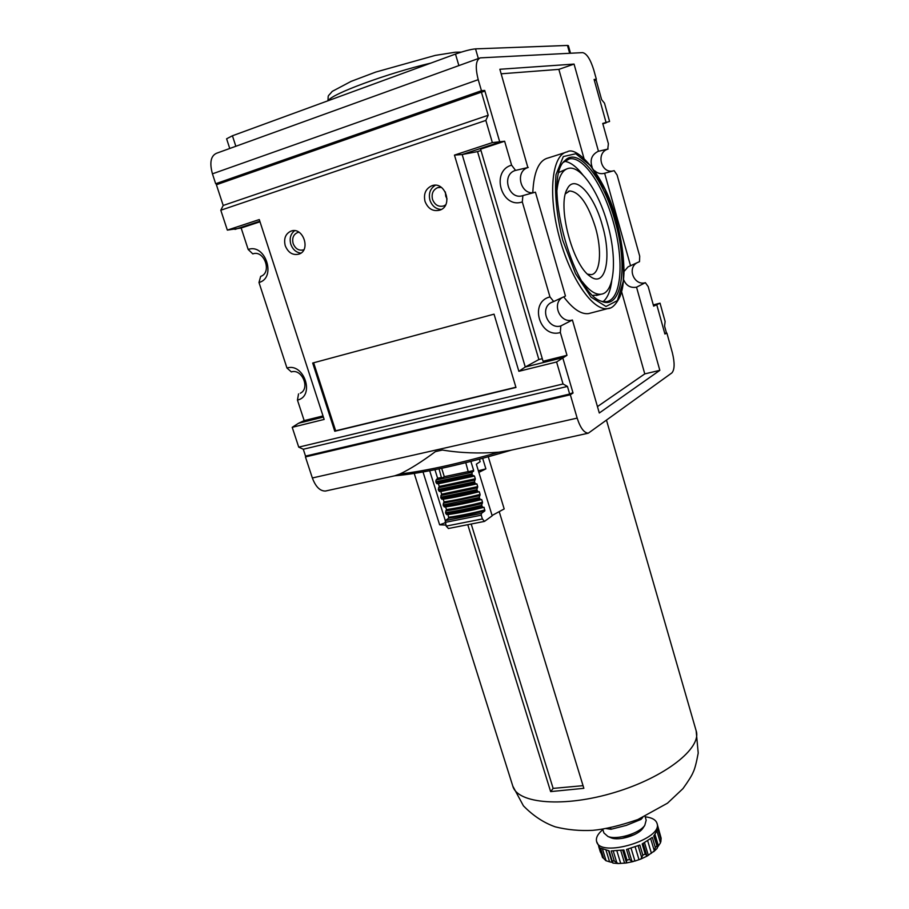 <?xml version="1.0" encoding="UTF-8"?>
<svg xmlns="http://www.w3.org/2000/svg" width="909" height="909" viewBox="0 0 909 909"><rect width="100%" height="100%" fill="white"/><g stroke="black" fill="none" stroke-linecap="round" stroke-linejoin="round"><path stroke-width="1.36" d="M394.733 475.793L399.96 473.987C410.277 469.033 422.094 461.567 435.422 451.614L442.399 450.035L435.422 451.614M399.96 473.987C425.344 471.021 458.341 463.749 498.973 452.171L510.733 450.262M613.552 170.812C601.292 174.346 595.52 152.928 607.757 149.144L608.394 143.758L602.724 123.431L609.575 121.465L604.496 103.183L601.61 99.626L596.281 80.424L594.281 80.128L594.1 79.469L596.349 79.253L593.804 70.073C590.464 59.346 586.748 53.529 582.646 52.62L480.236 57.869C475.771 60.062 475.112 67.323 478.225 79.674L481.463 90.73L484.713 90.411L484.94 91.195L481.418 92.15L488.178 115.273L485.849 120.42L492.348 142.599L454.455 155.109L518.869 371.304L525.277 367.009L562.739 357.714L573.045 393.018L570.329 394.756L577.158 418.106C580.34 427.9 584.067 432.934 588.316 433.184L671.887 372.895C674.683 369.656 674.83 362.941 672.353 352.737L666.899 333.114L665.422 333.478M596.349 79.253L594.236 79.969M666.899 333.114L664.911 334.012L666.342 332.512L664.57 326.126L665.115 321.491L660.036 303.174L653.639 306.151L648.197 286.63L645.367 282.676C634.664 286.108 626.949 268.95 636.561 263.008M573.045 393.018L570.863 393.529M308.287 455.454L305.435 456.92L312.355 477.975C315.662 486.792 320.025 491.144 325.456 491.042L326.376 490.837M570.329 394.756L305.435 456.92M492.348 142.599L504.631 141.247L480.588 149.167L543.048 361.248L566.989 355.305L556.592 361.987L563.035 383.984L567.455 386.427L569.67 394.04L572.943 392.654M518.869 371.304L556.592 361.987M454.455 155.109L462.17 154.53L525.277 367.009L538.878 359.544L542.298 358.691M484.94 91.195L499.802 142.122L462.17 154.53L477.543 151.61L538.878 359.544M569.67 394.04L305.538 456.102L303.288 449.239L298.731 447.137L292.209 427.321L324.149 419.424L259.281 219.569L227.341 230.113L220.796 210.229L223.205 205.468L216.399 184.754L481.418 92.15M303.867 249.714L303.47 249.873C298.811 250.941 295.368 248.827 293.141 243.555C291.891 238.215 293.334 234.556 297.482 232.568L299.027 232.25M300.879 253.134C296.129 252.475 292.766 249.532 290.823 244.294C289.278 238.397 290.55 233.863 294.652 230.693M594.281 80.128L606.155 122.806L602.849 123.874M653.389 305.276L656.673 304.424L664.911 334.012M660.036 303.174L653.287 304.913M630.551 265.803L604.633 173.255L614.132 170.653L617.109 175.062L639.709 256.179L639.504 261.644L628.051 266.871L624.006 271.518M498.973 452.171C479.168 453.716 460.306 453.012 442.399 450.035M480.975 150.485L477.543 151.61M567.455 386.427L303.288 449.239M563.035 383.984L298.731 447.137M485.849 120.42L220.796 210.229M425.014 201.412C423.401 193.89 425.662 188.686 431.798 185.777C445.08 180.55 453.466 205.673 439.967 210.104C433.059 211.797 428.071 208.911 425.014 201.412M285.244 245.725C283.563 238.612 285.483 233.738 291.005 231.102C303.004 226.386 311.242 250.259 298.993 254.111C292.789 255.543 288.198 252.747 285.244 245.725M494.041 314.162L312.685 363.032L334.773 431.252L515.96 387.461L494.041 314.162M488.178 115.273L223.205 205.468M564.864 152.644L548.172 157.961C538.867 160.245 533.742 171.892 532.788 192.89M563.728 296.857C572.84 308.946 581.124 314.525 588.577 313.605L591.009 312.969M583.93 158.223L558.865 69.368L501.166 73.811M597.452 406.596L644.776 373.894L621.608 291.766M623.631 279.665C626.165 285.676 630.471 288.187 636.539 287.199L659.832 370.338L644.776 373.894M604.633 173.255C600.883 174.267 597.531 173.403 594.566 170.676M592.225 167.415C589.668 160.075 591.634 154.723 598.111 151.36L608.11 149.019M534.765 192.356C521.084 196.31 514.221 171.824 527.868 167.563L499.859 69.266L574.056 64.084L598.463 151.246M574.056 64.084L558.865 69.368M659.832 370.338L599.304 413.004L572.397 320.013C560.455 323.774 551.524 304.22 562.194 297.573M504.631 141.247L511.597 165.154C490.292 171.097 501.541 209.24 522.3 201.912L549.979 296.936L553.706 301.515L565.466 296.05L535.412 192.174L522.88 195.605C508.835 200.616 500.893 174.994 515.153 170.494L528.254 167.438M481.463 90.73L215.683 183.743L219.944 183.516M484.713 90.411L219.796 183.039M479.486 58.142L216.547 153.257C210.774 155.859 209.411 162.722 212.433 173.835L215.683 183.743M313.639 362.782L335.66 430.809L515.892 387.234M334.773 431.252L335.66 430.809M260.008 221.807L241.158 228.011L248.18 249.475L252.782 253.884L253.668 253.656M241.158 228.011L227.341 230.113M248.18 249.475C265.439 243.067 276.768 278.006 258.985 282.494L286.96 368.009L291.346 371.895C302.049 368.395 310.458 388.518 300.3 393.233L300.811 392.927M286.96 368.009C304.22 362.498 315.218 396.415 297.448 400.062L298.538 393.915M252.782 253.884C264.314 249.589 272.348 272.666 260.656 276.404L258.985 282.494M522.3 201.912L522.88 195.605M511.597 165.154L515.539 170.369M549.979 296.936C528.743 301.833 539.639 338.762 560.342 332.512L560.808 325.945L572.397 320.013M560.808 325.945C548.332 329.853 539.401 308.969 550.922 302.708L553.706 301.515M636.539 287.199L645.367 282.676M259.815 221.217L234.999 229.398M292.209 427.321L298.572 423.242L323.388 417.083M297.448 400.062L304.174 420.617L323.013 415.936M298.572 423.242L304.174 420.617M560.342 332.512L566.989 355.305M441.297 209.479C435.82 209.104 432.036 206.013 429.934 200.207C428.389 193.515 430.196 188.538 435.354 185.254M447.058 198.991L445.728 196.162L445.342 191.947M445.637 204.877L443.74 205.934C438.547 207.184 434.809 205.014 432.514 199.389C431.309 193.753 433.014 189.845 437.604 187.652L441.354 187.356M602.349 225.421C594.088 194.526 574.602 173.221 567.182 189.027C557.069 205.502 572.431 264.462 589.68 275.995C605.337 288.948 612.189 258.463 602.349 225.421M587.589 274.166L591.27 274.643C600.326 273.7 602.19 250.498 595.486 227.557C588.009 203.923 579.397 191.731 569.636 190.97L565.432 193.776M582.305 281.688C589.237 290.732 595.52 294.902 601.156 294.198C614.779 292.789 617.393 257.872 607.428 223.557C598.792 192.004 580.896 165.563 568.659 168.313C562.353 169.71 558.467 176.982 557.001 190.117M566.739 168.915L559.115 172.335M593.02 295.368L598.292 294.959M582.908 174.982C576.488 166.654 570.363 162.097 564.534 161.313M603.076 301.652C607.587 297.959 610.484 290.948 611.768 280.642M601.826 301.39L606.178 301.674C621.608 300.095 624.46 260.508 613.211 221.671C603.474 185.947 583.237 155.78 569.352 158.905L563.58 162.222M615.075 221.103C603.815 179.153 578.34 146.281 565.103 160.45C541.934 177.971 572.125 293.402 601.463 301.254C621.938 310.617 628.301 266.223 615.075 221.103M229.761 148.485L226.602 138.793L232.431 135.771L455.489 54.074C464.09 51.052 470.771 49.313 475.532 48.87L567.466 45.45L568.386 45.655L570.511 53.245M423.026 471.976L439.626 524.823L445.137 522.789M429.696 470.748L445.308 520.584M439.626 524.823L445.842 525.05M583.033 785.671L553.138 788.398L550.638 791.603L583.851 788.319L499.211 511.631M471.192 524.016L553.138 788.398M467.771 524.698L550.638 791.603M492.087 515.483L504.188 508.938L488.281 456.807M478.861 472.385L485.883 468.874L482.668 458.341M478.361 470.748L485.883 468.874M642.765 817.452L640.993 819.429L640.675 818.361M606.337 828.599L611.018 829.269L626.324 825.372L640.993 819.429M611.018 829.269L610.564 827.781M643.333 827.542L642.799 828.36C638.186 835.314 618.938 841.12 611.246 837.882L610.348 837.496M645.06 816.418L646.185 820.168L644.788 825.349C639.425 833.439 616.87 840.257 607.928 836.473L603.894 832.939L602.747 829.19M657.093 831.576L660.457 842.87L657.457 847.393M657.071 848.495L657.412 847.143L654.014 835.769M660.457 842.87L660.9 839.177L657.934 829.213L653.741 836.053L657.412 847.143M650.696 838.723L654.344 850.915L655.309 847.461L656.741 846.097M654.344 850.915L647.094 856.096L645.208 854.051L642.856 855.153L640.8 859.062L634.948 861.062L631.948 861.437L629.573 859.528L626.96 860.062L626.131 863.016L618.279 863.539L614.268 860.993L612.132 860.812L612.961 863.084M606.053 850.279L609.598 861.857L612.132 862.402M609.598 861.857L605.837 860.653L602.497 857.244L605.837 860.653M598.724 846.552L601.349 854.04M645.185 816.816C651.821 817.566 655.753 819.713 656.991 823.27L661.127 838.189L660.843 841.791M634.107 834.757L622.029 838.405M656.991 823.27C663.638 839.189 599.883 858.437 596.611 841.507C595.679 837.859 597.758 833.883 602.872 829.587M596.611 841.507L599.44 847.29L602.497 857.244M603.565 858.073L600.519 848.108L609.064 850.767L612.132 860.812M614.268 860.993L611.2 850.938L623.904 849.96L626.96 860.062M629.573 859.528L626.517 849.426L639.822 845.04L642.856 855.153M645.208 854.051L642.174 843.938L652.31 837.394L655.309 847.461M434.945 469.714L437.604 478.214L436.059 480.009L435.843 481.759L471.987 473.998L472.18 472.226L473.657 470.43L470.885 461.431M481.418 513.403L445.217 520.641L448.751 518.153C459.42 516.642 471.441 514.221 484.815 510.915L481.418 513.403L481.247 515.198L482.395 518.937L484.497 521.402L492.189 515.801L476.339 464.169L480.168 461.67L479.418 459.204M473.112 476.043L437.036 483.77L436.161 482.77L472.305 475.032L471.987 473.998M472.305 475.032L474.464 476.055L475.305 478.782L474.407 481.861L475.612 483.895L476.873 483.895L477.714 486.622L476.816 489.712L478.02 491.735L479.282 491.724L480.111 494.439L479.225 497.541L480.418 499.552L481.679 499.53L482.52 502.234L481.634 505.347L482.815 507.358L484.077 507.313L484.815 510.915M448.751 518.153L448.023 514.596C458.67 513.062 470.692 510.642 484.077 507.313M437.49 479.088L441.638 478.384L439.047 468.862M445.217 520.641L446.171 526.106L448.467 528.493M473.555 471.317L468.465 472.6L465.783 462.715M441.638 478.384L444.296 476.68L441.683 468.305M444.296 476.68L468.499 471.532M475.521 483.895L439.456 491.519L438.263 489.508L439.229 486.463L438.388 483.77L474.464 476.055M477.918 491.735L441.865 499.246L440.683 497.246L441.638 494.189L440.797 491.496L476.873 483.895M480.316 499.552C467.033 502.847 455.079 505.302 444.467 506.892L443.103 504.972L444.046 501.893L443.217 499.211C453.852 497.587 465.874 495.087 479.282 491.724M482.713 507.358C469.43 510.631 457.488 513.04 446.876 514.585L445.512 512.676L446.455 509.585L445.615 506.915C456.261 505.336 468.283 502.87 481.679 499.53M436.161 482.77L435.843 481.759M395.04 475.725C423.037 473.305 461.795 464.783 511.301 450.137M478.225 79.674L212.433 173.835M616.427 220.603L605.076 189.697L590.691 165.813L575.806 153.746L563.319 156.564L556.013 174.608C554.456 193.606 556.706 215.524 562.762 240.351L575.522 273.586L591.066 297.141L605.985 306.481L617.359 300.595L623.244 281.438C624.108 263.28 621.836 243.01 616.427 220.603M588.577 313.605L607.666 308.617C611.893 308.662 616.007 304.663 619.995 296.629C622.04 290.221 623.097 288.551 623.983 272.995C623.972 256.804 621.483 239.328 616.518 220.569C605.689 176.232 576.783 145.042 567.239 151.883C552.172 154.144 547.684 192.878 558.899 235.522C569.932 278.188 592.941 311.31 607.666 308.617L610.019 308.003M577.158 418.106L312.355 477.975M232.431 135.771L235.84 146.281M455.489 54.074L458.875 65.596M475.532 48.87L478.35 58.551M567.466 45.45L569.659 53.279M430.855 63.096C387.632 73.197 330.603 94.32 328.433 100.615M512.824 786.171L523.414 805.817C533.106 815.759 543.741 822.781 555.308 826.86C567.307 829.849 579.806 831.008 592.816 830.349C605.099 829.224 620.097 825.622 637.823 819.554L667.513 803.17L682.954 788.637C688.477 780.967 691.885 775.502 693.169 772.23C694.749 769.15 696.43 762.765 698.214 753.061L696.158 730.813C702.021 748.039 665.229 777.286 614.734 792.421C564.319 807.76 517.471 803.761 512.824 786.171L414.231 473.453M661.036 837.95L660.9 839.177M655.048 834.621L658.377 845.768M647.685 840.836L651.423 853.312M644.538 842.711L648.333 855.335M646.776 855.71L643.106 843.472L646.742 855.619M638.129 845.756L641.868 858.164M635.152 846.904L639.016 859.709M631.073 848.245L634.948 861.062M628.199 849.029L631.948 861.437M622.71 850.176L626.46 862.561M620.745 850.472L624.597 863.164M616.881 850.869L620.699 863.448M613.245 850.994L616.984 863.243M602.531 849.176L606.087 860.8M436.059 480.009L472.18 472.226M448.853 517.266C459.511 515.755 471.521 513.335 484.906 510.017M437.604 478.214L441.74 477.509M482.395 518.937L446.171 526.106M481.247 515.198L445.012 522.414M439.115 487.338L475.202 479.668M439.229 486.463L475.305 478.782M438.479 487.747L474.6 480.088M438.263 489.508L474.407 481.861M438.581 490.519L474.714 482.884M441.535 495.064L477.611 487.508M441.638 494.189L477.714 486.622M440.899 495.485L477.009 487.928M440.683 497.246L476.816 489.712M441.001 498.257L477.134 490.735M443.944 502.779C454.602 501.166 466.624 498.677 480.02 495.325M444.046 501.893C454.693 500.28 466.715 497.802 480.111 494.439M443.319 503.2L479.418 495.757M443.103 504.972L479.225 497.541M443.422 505.972C454.125 504.359 466.158 501.882 479.543 498.564M446.353 510.472C457.011 508.904 469.033 506.461 482.429 503.132M446.455 509.585C457.102 508.029 469.124 505.574 482.52 502.234M445.728 510.903C456.409 509.335 468.442 506.881 481.815 503.563M445.512 512.676C456.216 511.097 468.26 508.654 481.634 505.347M445.83 513.687C456.534 512.108 468.578 509.676 481.952 506.37M468.555 471.714L473.657 470.43M394.608 475.816C422.901 473.373 461.886 464.794 511.551 450.08M527.868 167.563L515.153 170.494M553.081 301.697L550.922 302.708M629.994 265.973L628.051 266.871M607.757 149.144L598.111 151.36M292.493 230.738L291.005 231.102M433.877 185.311L431.798 185.777M439.172 187.299L437.604 187.652M298.595 232.295L297.482 232.568M566.284 191.083L567.182 189.027M601.156 294.198L596.372 295.47M569.352 158.905L567.193 159.586M563.853 161.938L565.103 160.45M569.636 190.97L568.352 191.367M325.456 491.042L395.904 475.543M507.756 450.921L588.316 433.184M461.295 52.12L455.364 52.211L435.343 55.381L375.781 72.061L351.101 81.378L332.239 91.377C326.933 97.797 328.603 93.877 327.922 100.797M696.158 730.813L606.564 420.447M642.799 828.36L644.788 825.349M611.246 837.882L607.928 836.473M657.173 848.381L653.594 851.79M647.094 856.096L640.8 859.062M633.221 861.562L626.131 863.016M618.279 863.539L612.882 863.073M661.127 838.189L658.082 827.94M612.087 862.243L608.564 850.71M602.576 857.698L599.372 847.222M600.44 852.244L598.679 846.495M437.036 483.77L473.191 476.043M439.456 491.519L475.612 483.895M441.865 499.246L478.02 491.735M444.274 506.961C454.989 505.347 467.033 502.882 480.418 499.552M446.671 514.653C457.386 513.096 469.442 510.665 482.815 507.358M448.319 528.527L484.497 521.402"/></g></svg>
